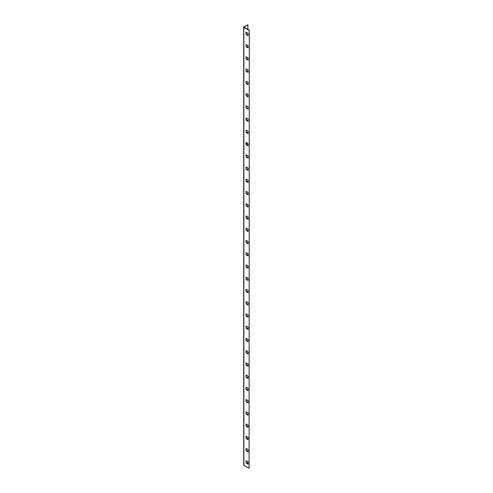 <?xml version="1.0" encoding="UTF-8"?>
<svg xmlns="http://www.w3.org/2000/svg" width="493" height="493" viewBox="0 0 493 493"><rect width="100%" height="100%" fill="white"/><g stroke="black" fill="none" stroke-linecap="round" stroke-linejoin="round"><path stroke-width="0.74" d="M246.272 144.504A0.974 0.561 120 0 0 246.845 143.642A0.974 0.561 120 0 0 246.685 142.908A0.974 0.561 120 0 0 246.272 142.921M246.272 144.19A0.974 0.561 120 0 0 246.568 142.871M243.69 27.097A0.598 0.345 0 0 1 243.862 26.856L247.893 24.773L243.986 27.097L249.31 30.246L249.101 468.35L243.862 465.324A0.598 0.345 0 0 1 243.69 465.084L243.69 27.097A0.598 0.345 0 0 0 243.862 27.343L249.101 30.369M247.893 461.713L247.893 462.754L246.993 463.278M248.071 449.579L248.071 451.902L246.056 450.744L246.056 448.414L248.071 449.579M248.071 461.818L248.071 464.147L246.056 462.982L246.056 460.659L248.071 461.818M248.071 439.664L246.056 438.499L246.056 436.176L248.071 437.34L248.071 439.664M248.071 427.425L246.056 426.26L246.056 423.931L248.071 425.095L248.071 427.425M248.071 415.18L246.056 414.015L246.056 411.692L248.071 412.857L248.071 415.18M248.071 402.941L246.056 401.777L246.056 399.453L248.071 400.612L248.071 402.941M248.071 390.696L246.056 389.538L246.056 387.208L248.071 388.373L248.071 390.696M248.071 378.458L246.056 377.293L246.056 374.97L248.071 376.134L248.071 378.458M248.071 366.219L246.056 365.054L246.056 362.731L248.071 363.889L248.071 366.219M248.071 353.974L246.056 352.815L246.056 350.486L248.071 351.651L248.071 353.974M248.071 341.735L246.056 340.571L246.056 338.247L248.071 339.412L248.071 341.735M248.071 329.497L246.056 328.332L246.056 326.002L248.071 327.167L248.071 329.497M248.071 317.252L246.056 316.093L246.056 313.764L248.071 314.928L248.071 317.252M248.071 305.013L246.056 303.848L246.056 301.525L248.071 302.684L248.071 305.013M248.071 292.768L246.056 291.609L246.056 289.28L248.071 290.445L248.071 292.768M248.071 280.529L246.056 279.365L246.056 277.041L248.071 278.206L248.071 280.529M248.071 268.291L246.056 267.126L246.056 264.803L248.071 265.961L248.071 268.291M248.071 256.046L246.056 254.887L246.056 252.558L248.071 253.722L248.071 256.046M248.071 243.807L246.056 242.642L246.056 240.319L248.071 241.484L248.071 243.807M248.071 231.568L246.056 230.404L246.056 228.08L248.071 229.239L248.071 231.568M248.071 219.323L246.056 218.165L246.056 215.835L248.071 217L248.071 219.323M248.071 207.085L246.056 205.92L246.056 203.597L248.071 204.755L248.071 207.085M248.071 194.846L246.056 193.681L246.056 191.352L248.071 192.516L248.071 194.846M248.071 182.601L246.056 181.436L246.056 179.113L248.071 180.278L248.071 182.601M248.071 170.362L246.056 169.198L246.056 166.874L248.071 168.033L248.071 170.362M248.071 158.117L246.056 156.959L246.056 154.629L248.071 155.794L248.071 158.117M248.071 145.879L246.056 144.714L246.056 142.391L248.071 143.555L248.071 145.879M248.071 133.64L246.056 132.475L246.056 130.152L248.071 131.311L248.071 133.64M248.071 121.395L246.056 120.237L246.056 117.907L248.071 119.072L248.071 121.395M248.071 109.156L246.056 107.992L246.056 105.668L248.071 106.827L248.071 109.156M248.071 96.918L246.056 95.753L246.056 93.423L248.071 94.588L248.071 96.918M248.071 84.673L246.056 83.508L246.056 81.185L248.071 82.349L248.071 84.673M248.071 72.434L246.056 71.269L246.056 68.946L248.071 70.105L248.071 72.434M248.071 60.189L246.056 59.031L246.056 56.701L248.071 57.866L248.071 60.189M248.071 47.95L246.056 46.786L246.056 44.462L248.071 45.627L248.071 47.95M248.071 35.712L246.056 34.547L246.056 32.224L248.071 33.382L248.071 35.712M249.31 30.246L249.101 468.35M248.071 451.662L246.272 450.62L246.272 448.538M248.071 463.901L246.272 462.859L246.272 460.776M248.071 439.417L246.272 438.376L246.272 436.299M248.071 427.178L246.272 426.137L246.272 424.054M248.071 414.933L246.272 413.898L246.272 411.815M248.071 402.695L246.272 401.653L246.272 399.576M248.071 390.456L246.272 389.415L246.272 387.332M248.071 378.211L246.272 377.176L246.272 375.093M248.071 365.972L246.272 364.931L246.272 362.848M248.071 353.734L246.272 352.692L246.272 350.609M248.071 341.489L246.272 340.447L246.272 338.371M248.071 329.25L246.272 328.209L246.272 326.126M248.071 317.005L246.272 315.97L246.272 313.887M248.071 304.766L246.272 303.725L246.272 301.648M248.071 292.528L246.272 291.486L246.272 289.403M248.071 280.283L246.272 279.248L246.272 277.165M248.071 268.044L246.272 267.003L246.272 264.92M248.071 255.805L246.272 254.764L246.272 252.681M248.071 243.56L246.272 242.519L246.272 240.442M248.071 231.322L246.272 230.28L246.272 228.197M248.071 219.083L246.272 218.042L246.272 215.959M248.071 206.838L246.272 205.797L246.272 203.72M248.071 194.599L246.272 193.558L246.272 191.475M248.071 182.355L246.272 181.319L246.272 179.236M248.071 170.116L246.272 169.074L246.272 166.998M248.071 157.877L246.272 156.836L246.272 154.753M248.071 145.632L246.272 144.591L246.272 142.514M248.071 133.393L246.272 132.352L246.272 130.269M248.071 121.155L246.272 120.113L246.272 118.03M248.071 108.91L246.272 107.868L246.272 105.792M248.071 96.671L246.272 95.63L246.272 93.547M248.071 84.426L246.272 83.391L246.272 81.308M248.071 72.188L246.272 71.146L246.272 69.069M248.071 59.949L246.272 58.907L246.272 56.824M248.071 47.704L246.272 46.662L246.272 44.586M248.071 35.465L246.272 34.424L246.272 32.341M247.893 24.773L247.893 29.426M247.893 33.277L247.893 35.36M247.893 45.522L247.893 47.599M247.893 57.761L247.893 59.844M247.893 70L247.893 72.083M247.893 82.245L247.893 84.328M247.893 94.483L247.893 96.566M247.893 106.728L247.893 108.805M247.893 118.967L247.893 121.05M247.893 131.206L247.893 133.289M247.893 143.451L247.893 145.527M247.893 155.689L247.893 157.772M247.893 167.928L247.893 170.011M247.893 180.173L247.893 182.256M247.893 192.412L247.893 194.495M247.893 204.657L247.893 206.733M247.893 216.895L247.893 218.978M247.893 229.134L247.893 231.217M247.893 241.379L247.893 243.456M247.893 253.618L247.893 255.701M247.893 265.856L247.893 267.939M247.893 278.101L247.893 280.178M247.893 290.34L247.893 292.423M247.893 302.585L247.893 304.662M247.893 314.824L247.893 316.907M247.893 327.062L247.893 329.145M247.893 339.307L247.893 341.384M247.893 351.546L247.893 353.629M247.893 363.785L247.893 365.868M247.893 376.03L247.893 378.106M247.893 388.268L247.893 390.351M247.893 400.513L247.893 402.59M247.893 412.752L247.893 414.835M247.893 424.991L247.893 427.074M247.893 437.236L247.893 439.312M247.893 449.474L247.893 451.557M243.862 27.343L243.862 465.324"/></g></svg>
